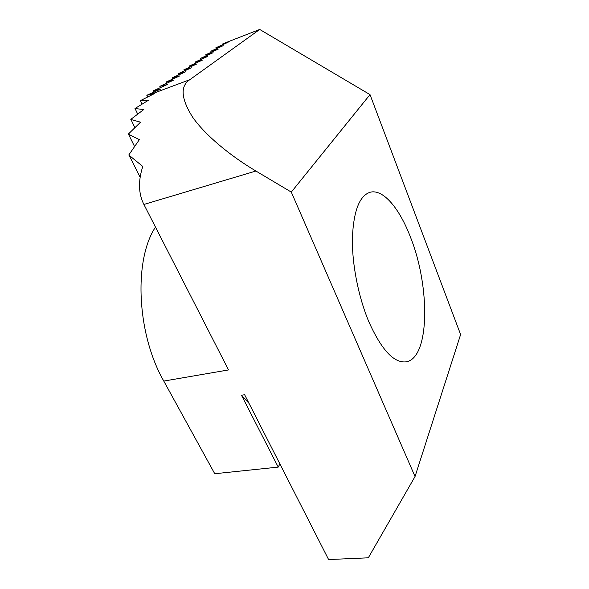 <?xml version="1.0" encoding="UTF-8"?>
<svg xmlns="http://www.w3.org/2000/svg" width="589" height="589" viewBox="0 0 589 589"><rect width="100%" height="100%" fill="white"/><g stroke="black" fill="none" stroke-linecap="round" stroke-linejoin="round"><path stroke-width="0.88" d="M369.045 322.235C358.458 297.298 351.905 263.99 352.399 237.89C353.562 210.928 359.474 195.71 370.12 192.25C383.167 188.679 399.607 208.535 410.504 237.257C430.345 286.637 429.867 358.524 405.961 361.86C393.886 363.111 381.584 349.903 369.045 322.235M223.165 44.492L222.863 43.8L259.712 29.45L370.017 94.615L460.613 334.53L415.039 476.538L368.316 557.812L328.603 559.55L244.634 394.74L241.468 395.226L278.229 467.106L214.749 473.733L163.786 381.076C136.611 333.691 133.629 259.697 155.489 227.104M222.863 43.8L228.083 42.283L215.891 47.761L216.281 48.784M215.839 47.797L223.202 45.677L210.869 51.214L211.274 52.266M210.818 51.25L218.21 49.152L205.738 54.748L206.15 55.822M205.686 54.784L213.093 52.708L200.481 58.37L200.908 59.467M200.429 58.399L207.858 56.345L195.092 62.073L195.533 63.2M195.04 62.11L202.498 60.078L189.577 65.872L190.033 67.021M189.525 65.909L196.998 63.899L183.93 69.76L184.401 70.938M183.871 69.796L191.366 67.816L178.136 73.743L178.622 74.95M178.084 73.78L185.594 71.829L172.202 77.829L172.702 79.066M172.143 77.873L179.667 75.944L166.113 82.026L173.586 80.17L159.862 86.325L160.399 87.621M159.803 86.362L167.35 84.507L153.449 90.735L154.009 92.068M153.39 90.78L160.952 88.961L146.867 95.271L147.596 96.942M142.045 104.069L140.447 100.616L154.414 93.622L146.808 95.315M137.664 114.03L135.028 108.486L148.561 100.182L140.388 100.675M134.837 127.533L130.854 119.331L143.819 109.502L134.977 108.575M134.439 146.263L128.402 134.034L140.521 122.195L130.824 119.449M140.123 177.289L128.866 154.87L139.379 139.63L128.387 134.196M259.712 29.45L189.805 79.699C180.05 86.134 181 98.635 192.662 117.218C205.355 135.404 230.829 156.195 255.921 171.031L291.297 192.095L415.039 476.538M370.017 94.615L291.297 192.095M279.878 463.911L278.229 467.106M166.628 83.292L166.054 82.062M163.786 381.076L228.532 369.929L143.9 204.449C138.444 193.678 138.076 181.007 142.788 166.451L128.895 155.113M249.051 403.413L241.468 395.226M189.805 79.699L150.158 94.527M255.921 171.031L143.9 204.449"/></g></svg>
